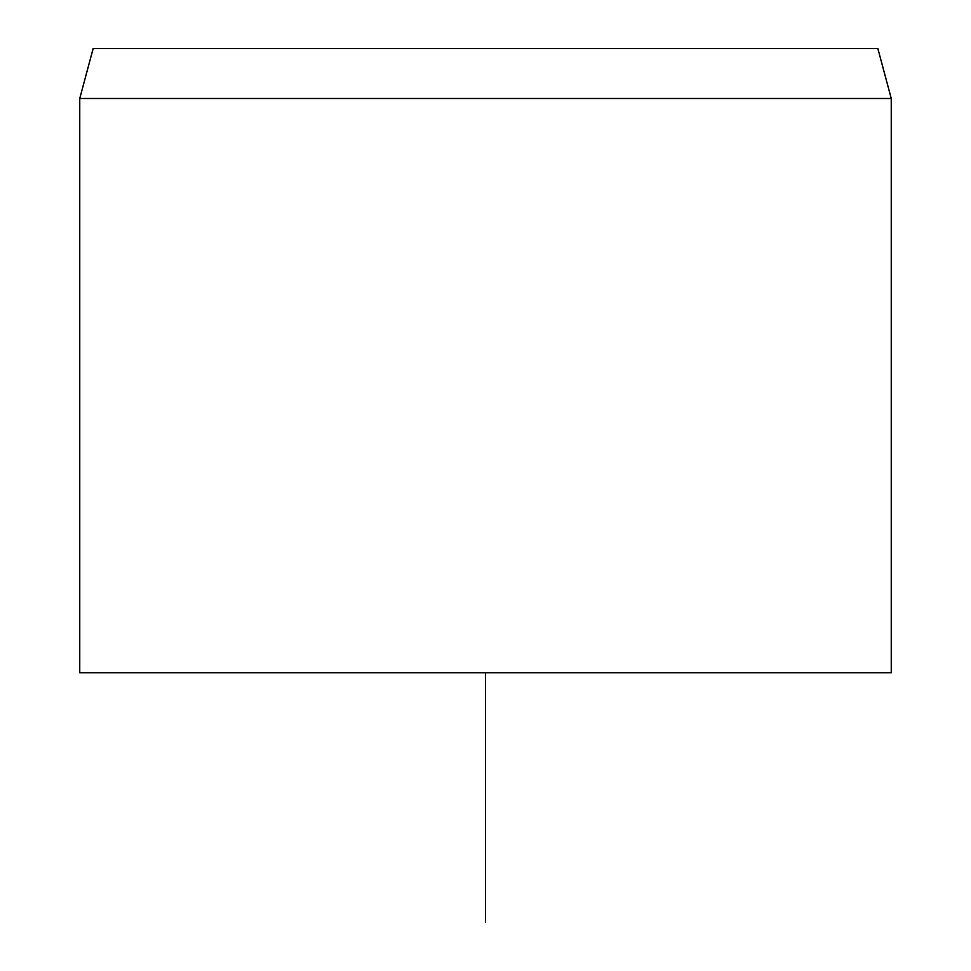 <?xml version="1.0" encoding="UTF-8"?>
<svg xmlns="http://www.w3.org/2000/svg" width="971" height="971" viewBox="0 0 971 971"><rect width="100%" height="100%" fill="white"/><g stroke="black" fill="none" stroke-linecap="round" stroke-linejoin="round"><path stroke-width="1.46" d="M877.857 48.55L93.143 48.55L79.756 98.484L891.244 98.484L877.857 48.55M79.756 98.484L79.756 672.769L891.244 672.769L891.244 98.484M485.5 672.769L485.5 922.45"/></g></svg>
